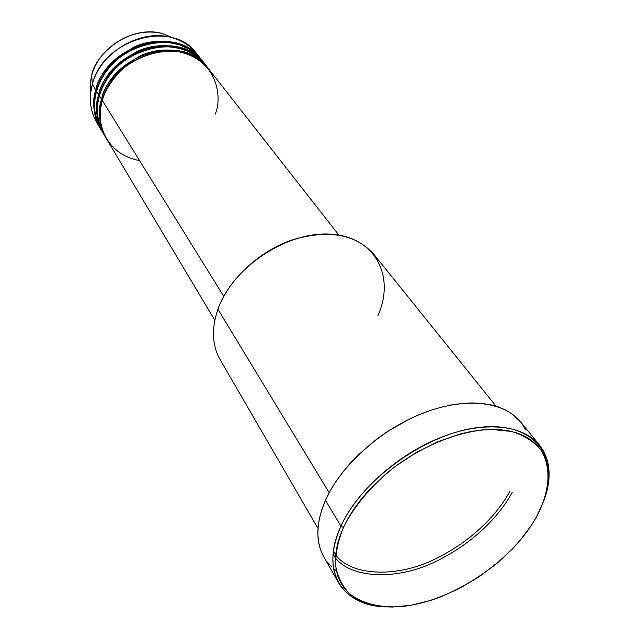 <?xml version="1.0" encoding="UTF-8"?>
<svg xmlns="http://www.w3.org/2000/svg" width="639" height="639" viewBox="0 0 639 639"><rect width="100%" height="100%" fill="white"/><g stroke="black" fill="none" stroke-linecap="round" stroke-linejoin="round"><path stroke-width="0.96" d="M91.72 75.394L91.689 75.514C92.967 59.85 123.503 24.33 162.458 33.571L173.696 38.164L162.458 33.571C134.893 25.448 98.741 46.791 91.689 75.514L92.32 84.42C100.211 52.406 140.732 28.475 171.404 37.509C183.249 40.76 192.355 47.078 198.705 56.464M338.91 235.096L208.586 68.852C184.847 33.923 113.135 54.275 102.304 100.507C95.818 116.673 101.569 153.456 139.582 160.613M207.723 67.75L205.151 64.467C181.452 29.618 110.124 49.794 99.412 95.85L101.577 99.341C97.807 113.55 99.221 126.338 105.818 137.697L106.186 138.296C98.949 123.415 97.408 110.427 101.577 99.341L102.559 99.636L101.577 99.341C112.376 53.149 183.992 32.837 207.723 67.75L208.154 68.309C196.133 50.609 163.744 44.091 139.542 56.256C116.586 70.378 103.933 84.739 101.577 99.341L99.412 95.85C95.075 107.28 96.872 120.627 104.796 135.883M103.334 133.519C96.106 118.67 94.564 105.731 98.694 94.692L99.66 94.979L98.694 94.692C109.373 48.684 180.605 28.555 204.296 63.381L204.72 63.924C192.722 46.272 160.469 39.738 136.403 51.823C113.582 65.857 101.01 80.147 98.694 94.692L96.553 91.233C92.256 102.615 94.061 115.915 101.952 131.131M100.155 128.207L100.507 128.79C93.302 113.982 91.744 101.082 95.842 90.091L96.801 90.379L95.842 90.091C106.409 44.267 177.259 24.314 200.902 59.052L201.325 59.595C189.344 41.99 157.234 35.433 133.303 47.438C110.619 61.392 98.134 75.602 95.842 90.091L92.32 84.42L95.842 90.091C92.152 104.189 93.59 116.897 100.155 128.207L96.673 122.384C90.131 111.106 88.677 98.446 92.32 84.42L91.689 75.514L90.195 83.166L90.442 95.307L90.195 83.166L91.704 75.418M496.056 406.196L373.751 254.218C355.524 234.01 328.294 229.257 292.079 239.944C258.635 251.431 228.435 279.866 217.923 309.268C232.532 266.958 288.181 230.375 331.849 234.241C375.748 237.476 395.277 276.759 378 315.506M340.954 526.145L343.439 527.447C354.198 505.96 370.995 485.983 393.84 467.516C424.703 444.472 461.19 430.374 491.223 429.392L511.687 431.501C523.573 435.183 533.03 440.974 540.067 448.866C551.92 466.111 550.147 491.079 536.656 516.584L544.132 499.986L546.537 491.83L548.014 483.883L548.518 476.199L548.046 468.858L546.577 461.941L544.109 455.519L540.642 449.656L536.201 444.424L530.801 439.88L524.491 436.094L517.31 433.114L509.323 430.974L500.601 429.727L491.223 429.392L481.295 429.991L470.895 431.525L460.16 433.985L438.114 441.613L416.149 452.588L395.261 466.438L385.533 474.242L368.056 491.159L360.492 500.081L353.83 509.171L348.127 518.325L343.439 527.447L339.804 536.425L337.256 545.171L335.794 553.598L335.419 561.617L336.122 569.157L337.871 576.146L340.635 582.52L344.365 588.231L349.014 593.24L354.509 597.505L360.795 601.003L367.8 603.711L375.436 605.62L383.64 606.731L392.33 607.042L410.821 605.309L430.255 600.556L440.127 597.114L459.76 588.255L478.747 577.033L496.471 563.814L512.382 549.021L519.483 541.169L531.68 524.891L536.656 516.584C511.879 561.633 451.533 601.842 401.412 606.563C379.981 607.977 362.76 603.751 349.749 593.895C342.424 586.37 337.735 577.065 335.691 565.994C335.323 554.077 337.903 541.233 343.439 527.447L340.954 526.145C356.842 491.151 397.586 454.593 440.471 437.571C483.38 420.502 522.942 424.552 539.484 445.103C550.163 459.106 551.944 476.694 544.835 497.869C559.796 455.727 533.493 421.676 480.576 427.235C427.882 432.252 361.818 479.122 340.954 526.145L325.467 500.313L340.954 526.145C319.628 571.609 342.712 606.155 385.996 606.898C363.679 605.916 347.912 597.928 338.678 582.936C330.251 567.807 331.01 548.877 340.954 526.145M335.475 557.655L333.071 554.34C346.162 578.159 395.325 582.169 437.643 560.595C479.53 539.564 502.653 510.481 512.302 492.142M333.398 551.297L335.691 554.604L333.398 551.297C345.667 575.1 393.904 579.813 435.95 558.63C477.541 537.99 500.513 509.115 510.01 490.984M215.191 114.197C222.308 98.502 218.61 59.467 177.315 51.455C154.694 48.828 131.602 59.443 118.734 72.702C109.956 82.846 104.484 92.112 102.304 100.507L223.77 296.336L102.304 100.507C98.526 114.732 99.94 127.528 106.537 138.903L214.816 320.275M217.923 309.268L329.189 492.717L217.923 309.268C211.333 328.59 212.068 345.379 220.136 359.653L317.982 528.421M539.484 445.103L520.569 421.9C503.923 401.236 464.785 396.771 422.635 413.273C380.524 429.727 340.763 465.631 325.467 500.313C315.898 522.854 315.354 541.728 323.829 556.936L338.678 582.936M200.902 59.052L196.716 53.716C173.129 19.09 102.751 38.827 92.32 84.42L90.658 92.935L90.195 83.166L91.689 75.49C98.749 46.727 134.813 25.432 162.458 33.571L171.404 37.509M202.978 61.783L196.9 54.89L188.952 49.051L179.343 44.778L168.504 42.478L157.026 42.35L145.604 44.347L134.861 48.173L125.276 53.404L117.113 59.547L110.451 66.144L105.235 72.838L101.305 79.356L98.478 85.522L96.553 91.233L98.694 94.692C94.963 108.846 96.385 121.586 102.975 132.928L100.858 129.382C94.284 118.063 92.847 105.347 96.553 91.233C107.144 45.369 178.097 25.368 201.748 60.13L204.296 63.381M98.526 125.228C92.056 115.923 89.428 105.155 90.658 92.935M333.598 568.566L336.418 570.731M323.35 556.082L320.498 549.588L318.653 542.479L317.855 534.835L318.126 526.712L319.492 518.197L321.936 509.363L325.467 500.313L330.043 491.143L335.651 481.942L342.216 472.828L349.677 463.89L357.968 455.24L376.643 439.201L386.819 431.996L408.265 419.639L419.28 414.623L430.335 410.462L441.293 407.187L452.029 404.83L462.428 403.409L472.389 402.937L481.798 403.393L490.56 404.767L498.604 407.027L505.848 410.142L512.23 414.064L520.617 421.964M522.231 424.088L525.785 430.071M331.889 567.057L327.168 561.921M206.796 66.712C195.742 48.444 163.344 40.417 138.383 52.382C113.702 63.988 102.815 83.405 99.412 95.85C95.674 110.012 97.096 122.768 103.678 134.11L105.818 137.697"/></g></svg>
